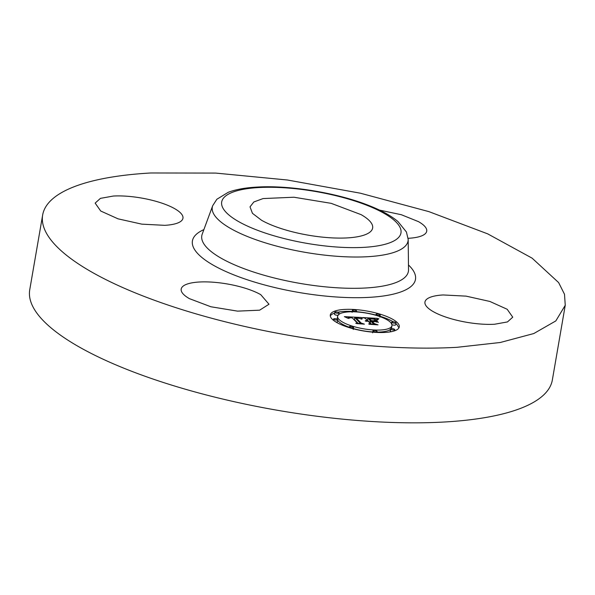 <?xml version="1.0" encoding="UTF-8"?>
<svg xmlns="http://www.w3.org/2000/svg" width="595" height="595" viewBox="0 0 595 595"><rect width="100%" height="100%" fill="white"/><g stroke="black" fill="none" stroke-linecap="round" stroke-linejoin="round"><path stroke-width="0.89" d="M361.128 214.654A62.23 17.984 -170.2 0 1 372.641 228.049A62.23 17.984 -170.2 0 1 328.73 237.68A62.23 17.984 -170.2 0 1 261.525 220.254L252.451 213.322L250.012 206.859L253.827 201.98L263.079 198.566L293.923 197.228L331.184 203.341L361.128 214.654M565.25 305.28L552.346 379.989A265.169 76.643 -170.2 0 1 444.063 422.026A265.169 76.643 -170.2 0 1 166.087 383.366A265.169 76.643 -170.2 0 1 29.75 289.72L42.654 215.011A265.169 76.643 -170.2 0 1 150.937 172.974L215.71 173.085L287.385 180.002L360.354 193.196L428.913 211.634L487.699 233.865L532.094 258.148L558.638 282.595L564.506 294.272L565.25 305.28L555.819 320.928L533.797 333.542L500.291 342.489L456.967 347.316A265.169 76.643 -170.2 0 1 178.991 308.656A265.169 76.643 -170.2 0 1 42.654 215.011M189.441 298.66A44.551 12.874 -170.2 0 1 181.192 289.073A44.551 12.874 -170.2 0 1 212.631 282.171A44.551 12.874 -170.2 0 1 260.744 294.651L268.992 304.238L259.636 310.181L237.554 311.133L210.875 306.76L189.441 298.66M164.756 225.334L141.833 224.151L118.055 218.841L100.726 211.024L95.155 203.111L100.436 198.358L113.348 196.045A44.551 12.874 -170.2 0 1 160.048 202.538A44.551 12.874 -170.2 0 1 182.948 218.276A44.551 12.874 -170.2 0 1 164.756 225.334M379.454 210.095L401.328 214.721L418.464 221.63A44.551 12.874 -170.2 0 1 426.712 231.217A44.551 12.874 -170.2 0 1 408.125 238.305M443.149 294.956L466.071 296.132L489.849 301.449L507.178 309.266L512.749 317.18L507.468 321.932L494.564 324.245A44.551 12.874 -170.2 0 1 447.856 317.752A44.551 12.874 -170.2 0 1 424.956 302.015A44.551 12.874 -170.2 0 1 443.149 294.956M332.226 319.203A35.001 10.115 -170.2 0 1 330.299 314.971A35.001 10.115 -170.2 0 1 359.811 309.995A35.001 10.115 -170.2 0 1 397.356 322.661A35.001 10.115 -170.2 0 1 399.282 326.886A35.001 10.115 -170.2 0 1 369.77 331.861A35.001 10.115 -170.2 0 1 332.226 319.203M398.94 327.86L397.014 324.662A35.001 10.115 9.8 0 0 395.861 323.628M393.176 321.776A35.001 10.115 9.8 0 0 380.012 316.235M375.906 315.067A35.001 10.115 9.8 0 0 356.494 311.698M352.233 311.408A35.001 10.115 9.8 0 0 337.908 312.182M334.71 313.022A35.001 10.115 9.8 0 0 330.307 316.005M337.7 320.184A27.578 7.973 9.8 0 0 338.793 321.568A27.578 7.973 9.8 0 0 349.295 327.25M353.37 328.559A27.578 7.973 9.8 0 0 372.79 331.936M377.066 332.084A27.578 7.973 9.8 0 0 390.469 329.399M391.22 328.604A27.578 7.973 9.8 0 0 391.622 327.622L391.971 325.621A27.578 7.973 -170.2 0 1 368.714 329.541A27.578 7.973 -170.2 0 1 339.135 319.567A27.578 7.973 -170.2 0 1 337.618 316.235A27.578 7.973 -170.2 0 1 360.868 312.316A27.578 7.973 -170.2 0 1 390.454 322.289A27.578 7.973 -170.2 0 1 391.971 325.621M337.618 316.235L337.276 318.236A27.578 7.973 9.8 0 0 337.313 319.255M391.927 324.61A2.12 0.61 9.8 0 0 394.202 325.168A2.12 0.61 9.8 0 0 395.653 324.84L395.995 322.84A2.12 0.61 -170.2 0 1 394.21 323.137A2.12 0.61 -170.2 0 1 391.934 322.371A2.12 0.61 -170.2 0 1 391.815 322.118A2.12 0.61 -170.2 0 1 393.6 321.813A2.12 0.61 -170.2 0 1 395.876 322.579A2.12 0.61 -170.2 0 1 395.995 322.84M390.551 328.923A2.12 0.61 -170.2 0 1 392.343 328.618A2.12 0.61 -170.2 0 1 394.619 329.385A2.12 0.61 -170.2 0 1 394.738 329.645A2.12 0.61 -170.2 0 1 392.945 329.942A2.12 0.61 -170.2 0 1 390.67 329.176A2.12 0.61 -170.2 0 1 390.551 328.923L390.208 330.924A2.12 0.61 9.8 0 0 390.327 331.177A2.12 0.61 9.8 0 0 391.332 331.683M336.063 322.081A2.12 0.61 9.8 0 0 337.425 321.746L337.774 319.746A2.12 0.61 -170.2 0 1 335.982 320.043A2.12 0.61 -170.2 0 1 333.706 319.277A2.12 0.61 -170.2 0 1 333.594 319.024A2.12 0.61 -170.2 0 1 335.379 318.719A2.12 0.61 -170.2 0 1 337.655 319.485A2.12 0.61 -170.2 0 1 337.774 319.746M334.851 312.219A2.12 0.61 -170.2 0 1 336.644 311.914A2.12 0.61 -170.2 0 1 338.919 312.68A2.12 0.61 -170.2 0 1 339.031 312.94A2.12 0.61 -170.2 0 1 337.246 313.238A2.12 0.61 -170.2 0 1 334.97 312.472A2.12 0.61 -170.2 0 1 334.851 312.219L334.509 314.22A2.12 0.61 9.8 0 0 334.621 314.472A2.12 0.61 9.8 0 0 338.02 315.261M356.494 310.769A2.12 0.61 -170.2 0 1 356.606 311.021A2.12 0.61 -170.2 0 1 354.821 311.326A2.12 0.61 -170.2 0 1 352.545 310.56A2.12 0.61 -170.2 0 1 352.426 310.3A2.12 0.61 -170.2 0 1 354.218 310.002A2.12 0.61 -170.2 0 1 356.494 310.769M380.086 314.867A2.12 0.61 -170.2 0 1 380.205 315.127A2.12 0.61 -170.2 0 1 378.413 315.424A2.12 0.61 -170.2 0 1 376.137 314.658A2.12 0.61 -170.2 0 1 376.025 314.405A2.12 0.61 -170.2 0 1 377.81 314.101A2.12 0.61 -170.2 0 1 380.086 314.867M377.044 331.303A2.12 0.61 -170.2 0 1 377.156 331.556A2.12 0.61 -170.2 0 1 375.371 331.861A2.12 0.61 -170.2 0 1 373.095 331.088A2.12 0.61 -170.2 0 1 372.976 330.835A2.12 0.61 -170.2 0 1 374.768 330.53A2.12 0.61 -170.2 0 1 377.044 331.303M349.503 326.99A2.12 0.61 -170.2 0 1 349.384 326.737A2.12 0.61 -170.2 0 1 351.169 326.432A2.12 0.61 -170.2 0 1 353.445 327.198A2.12 0.61 -170.2 0 1 353.564 327.458A2.12 0.61 -170.2 0 1 351.779 327.756A2.12 0.61 -170.2 0 1 349.503 326.99L349.384 327.674M361.366 317.492L360.823 318.905L358.153 317.864L354.761 317.574L360.034 323.003L362.258 323.635L355.758 323.293L357.164 322.81L352.158 317.819L349.362 317.819L348.878 318.511L349.027 317.7L351.786 317.44L348.112 317.418L347.986 318.303L344.364 316.637L361.366 317.492M362.578 317.856L361.567 319.151L361.857 318.035L362.578 317.856M359.558 318.437L356.152 318.035L361.187 323.078L364.393 324.141L356.658 323.606L363.478 323.963L360.801 323.092L355.565 317.864L359.558 318.437M362.675 317.566L377.446 318.347L376.62 319.731L373.385 318.652L367.859 318.236L370.209 320.586L371.079 320.631L369.004 318.556L375.438 319.381L369.495 318.712L371.436 320.646L373.578 320.764L375.006 320.036L377.111 322.14L373.891 321.181L370.633 321.003L373.162 323.531L375.638 324.282L368.647 323.911L370.313 323.382L368.156 321.226L366.148 321.293L367.784 320.854L365.256 320.995L367.36 320.43L365.241 318.31L362.675 317.566M378.837 318.712L377.438 320.028L377.699 319.151L378.837 318.712M376.226 320.266L378.398 322.43L376.174 320.564M375.192 321.642L372.277 321.493L374.426 323.635L378.026 324.863L369.294 324.275L377.096 324.692L374.129 323.68L371.786 321.337L375.192 321.642M354.761 317.574L354.412 319.575L358.153 323.42M360.034 323.003L359.945 323.516M357.164 322.81L357.067 323.36M349.057 318.109L348.982 318.518M348.767 317.827L348.7 318.199M348.834 317.782L348.744 318.295M349.027 317.7L348.886 318.511M354.479 319.165L353.46 319.113M361.663 318.422L361.567 318.965M361.715 318.28L361.567 319.151M361.782 318.154L361.611 319.158M361.857 318.035L361.663 319.165M361.946 317.938L361.73 319.173M362.043 317.849L361.812 319.188M362.154 317.767L361.901 319.203M367.859 318.236L367.509 320.236L369.867 322.587L370.209 320.586M371.079 320.631L371.012 321.025M370.35 322.609L369.867 322.587M371.436 320.646L371.362 321.04M373.578 320.764L373.511 321.159M375.006 320.036L374.768 321.441M370.633 321.003L370.283 323.003L371.332 324.052M373.162 323.531L373.058 324.149M370.313 323.382L370.209 323.992M365.442 320.683L365.382 321.055M365.59 320.608L365.516 321.04M365.776 320.541L365.709 320.965M366.007 320.497L365.94 320.898M366.282 320.46L366.215 320.846M366.602 320.437L366.535 320.817M366.959 320.43L366.892 320.809M367.36 320.43L367.293 320.817M367.584 319.842L366.728 319.798M377.49 319.433L377.409 319.894M377.58 319.292L377.453 320.028M377.699 319.151L377.542 320.05M377.855 319.017L377.669 320.08M378.033 318.875L377.922 319.515M378.249 318.742L378.167 319.217M378.494 318.615L378.427 318.987M258.832 187.551A90.968 26.292 -170.2 0 1 384.125 213.36A90.968 26.292 -170.2 0 1 363.82 247.356A90.968 26.292 -170.2 0 1 238.528 221.541A90.968 26.292 -170.2 0 1 258.832 187.551M367.502 256.72A99.32 28.709 -170.2 0 1 261.101 241.503A99.32 28.709 -170.2 0 1 212.705 205.677L202.218 234.125A104.832 30.3 -170.2 0 0 253.292 271.93A104.832 30.3 -170.2 0 0 365.59 287.995A104.832 30.3 -170.2 0 0 408.527 269.758L408.177 239.443A99.32 28.709 -170.2 0 1 367.502 256.72M408.468 264.968A113.184 32.718 -170.2 0 1 369.264 297.351A113.184 32.718 -170.2 0 1 231.76 274.042A113.184 32.718 -170.2 0 1 203.869 229.633M391.934 322.371L391.666 323.903M390.67 329.176L390.327 331.177M333.706 319.277L333.527 320.348M408.177 239.443L406.422 231.991L397.973 221.556C391.25 215.933 382.027 210.779 370.298 206.078C338.741 193.137 290.293 185 256.973 187.083C245.467 187.7 235.903 189.433 228.272 192.274L216.848 199.266L212.705 205.677M356.606 311.021L356.45 311.921M352.426 310.3L352.084 312.301M391.815 322.118L391.465 324.119M380.205 315.127L379.855 317.128M376.025 314.405L375.869 315.298M377.156 331.556L377.007 332.449M372.976 330.835L372.634 332.836M394.738 329.645L394.53 330.842M333.594 319.024L333.386 320.229M339.031 312.94L338.689 314.941M349.384 326.737L349.228 327.629M353.564 327.458L353.222 329.459"/></g></svg>

